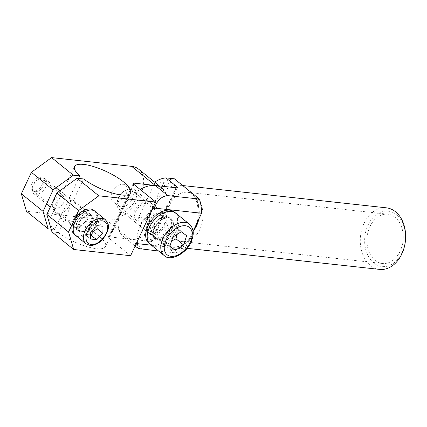 <?xml version="1.0" encoding="UTF-8"?>
<svg xmlns="http://www.w3.org/2000/svg" width="427" height="427" viewBox="0 0 427 427"><rect width="100%" height="100%" fill="white"/><g stroke="black" fill="none" stroke-linecap="round" stroke-linejoin="round"><path stroke-width="0.32" stroke-dasharray="2.13 1.6" d="M396.389 214.685A27.872 20.32 -83.8 0 0 364.69 239.003A27.872 20.32 -83.8 0 0 394.142 262.829A27.872 20.32 -83.8 0 0 396.389 214.685M379.598 269.394A30.968 22.578 96.2 0 1 360.527 236.152A30.968 22.578 96.2 0 1 386.339 207.821M183.546 186.22L179.997 185.238A30.968 22.578 -83.8 0 0 179.81 185.217A30.968 22.578 -83.8 0 0 164.502 190.928L155.439 200.487L154.03 213.286A30.968 22.578 -83.8 0 0 157.141 234.033C158.689 237.722 160.226 240.577 161.764 242.611C165.585 244.917 169.295 246.299 172.882 246.769A30.968 22.578 -83.8 0 0 173.068 246.79A30.968 22.578 -83.8 0 0 188.376 241.079C190.986 238.335 192.604 234.994 193.228 231.055M198.795 219.174L198.854 218.715A30.968 22.578 -83.8 0 0 195.737 197.973L192.625 193.564M395.13 217.37A24.777 18.062 -83.8 0 0 387.769 214.21A24.777 18.062 -83.8 0 0 367.124 236.868A24.777 18.062 -83.8 0 0 382.373 263.464A24.777 18.062 -83.8 0 0 402.01 246.112A24.777 18.062 -83.8 0 0 395.13 217.37M174.814 238.394A24.777 18.062 96.2 0 1 167.928 209.657A24.777 18.062 96.2 0 1 187.565 192.299A24.777 18.062 96.2 0 1 194.925 195.454A24.777 18.062 96.2 0 1 201.811 224.196A24.777 18.062 96.2 0 1 182.174 241.554A24.777 18.062 96.2 0 1 174.814 238.394M140.157 189.444A30.968 19.199 129 0 0 120.179 213.553A30.968 19.199 129 0 0 123.243 236.393A30.968 19.199 129 0 0 130.15 239.147L151.222 241.458L176.367 187.784M137.691 223.049A12.388 7.681 129 0 0 150.053 215.24A12.388 7.681 129 0 0 150.507 202.681A12.388 7.681 129 0 0 147.747 201.576A12.388 7.681 129 0 0 135.391 209.385A12.388 7.681 129 0 0 134.932 221.944A12.388 7.681 129 0 0 137.691 223.049M175.993 187.741L151.441 240.155A3.096 0.897 -154.9 0 1 152.14 241.239A3.096 0.897 -154.9 0 1 151.222 241.458M137.19 241.623A30.968 19.199 -51 0 1 152.071 209.854M151.441 240.155L140.798 231.546L149.231 232.469A37.165 27.093 96.2 0 1 147.101 218.288L149.68 212.785L154.03 213.286M151.35 245.189L184.886 248.856A37.165 27.093 96.2 0 1 174.296 252.747L149.231 232.469M174.296 252.747L158.572 251.028M164.502 190.928A3.096 1.617 -133.1 0 1 161.198 188.19A34.064 24.835 96.2 0 1 178.246 181.934A3.096 2.119 96.9 0 0 179.98 185.238A3.096 2.119 96.9 0 0 179.997 185.238M157.141 234.033A3.096 1.372 154.5 0 0 153.106 235.603A34.064 24.835 96.2 0 1 149.68 212.785L163.776 182.687A37.165 27.093 96.2 0 1 174.371 178.796M195.737 197.973A3.096 1.372 -25.5 0 1 194.872 197.504A3.096 1.372 -25.5 0 1 195.561 195.94A34.064 24.835 96.2 0 1 198.987 218.757L198.854 218.715M193.089 231.343L190.362 237.172L187.458 241.324A3.096 1.617 46.9 0 0 187.464 243.353A34.064 24.835 96.2 0 1 170.421 249.614A3.096 2.119 -83.1 0 1 172.882 246.769M188.376 241.079A3.096 1.617 46.9 0 0 187.458 241.319C182.836 245.493 178.043 247.313 173.068 246.79L187.111 248.327M190.362 237.172L184.886 248.856M166.642 216.863A12.388 7.681 -51 0 1 169.407 217.967A12.388 7.681 -51 0 1 167.587 232.421A12.388 7.681 -51 0 1 153.827 237.231A12.388 7.681 -51 0 1 154.28 224.671A12.388 7.681 -51 0 1 166.642 216.863M147.101 218.288L138.674 217.37A37.165 27.093 -83.8 0 0 140.798 231.546M155.348 181.763L163.776 182.687M138.674 217.37L155.033 182.436M55.467 204.085A10.221 6.336 129 0 0 55.996 212.79A10.221 6.336 129 0 0 67.349 208.83A10.221 6.336 129 0 0 68.848 196.9A10.221 6.336 129 0 0 55.467 204.085M77.196 221.661A10.221 6.336 -51 0 1 90.577 214.477A10.221 6.336 -51 0 1 91.1 223.182A10.221 6.336 -51 0 1 77.719 230.367A10.221 6.336 -51 0 1 77.196 221.661M53.46 201.224A7.611 4.718 -51 0 1 63.431 195.87A7.611 4.718 -51 0 1 62.315 204.757A7.611 4.718 -51 0 1 53.855 207.709A7.611 4.718 -51 0 1 53.46 201.224M31.737 183.647A7.611 4.718 129 0 0 32.126 190.132A7.611 4.718 129 0 0 40.586 187.181A7.611 4.718 129 0 0 41.702 178.294A7.611 4.718 129 0 0 31.737 183.647M112.104 192.444A10.291 6.378 129 0 0 112.632 201.213A10.291 6.378 129 0 0 124.065 197.221A10.291 6.378 129 0 0 125.575 185.206A10.291 6.378 129 0 0 112.104 192.444M135.717 211.546A10.291 6.378 -51 0 1 149.194 204.309A10.291 6.378 -51 0 1 149.728 213.078A10.291 6.378 -51 0 1 136.25 220.316A10.291 6.378 -51 0 1 135.717 211.546M51.955 231.914L58.387 232.614A30.968 8.994 25.1 0 0 87.113 246.699A30.968 8.994 25.1 0 0 105.512 246.518A30.968 8.994 25.1 0 0 81.279 225.237A30.968 8.994 25.1 0 0 49.42 220.247A30.968 8.994 25.1 0 0 54.608 229.561L51.16 229.182M159.335 185.921L162.201 188.232A30.968 19.199 -51 0 1 161.048 219.633A30.968 19.199 -51 0 1 130.15 239.147L106.531 220.044L26.453 211.28M142.682 249.288L130.15 239.147L109.077 236.841L133.726 184.224M133.998 184.469L108.858 238.138A3.096 0.897 -154.9 0 1 108.159 237.054A3.096 0.897 -154.9 0 1 109.077 236.841M108.858 238.138L130.587 255.714M54.608 229.561L78.573 178.401M106.531 220.044A30.968 19.199 129 0 0 137.435 200.53A30.968 19.199 129 0 0 138.583 169.129M58.387 232.614L83.527 178.945M80.127 231.007A9.912 6.143 129 0 0 90.012 224.762A9.912 6.143 129 0 0 90.38 214.717A9.912 6.143 129 0 0 79.374 218.56A9.912 6.143 129 0 0 77.917 230.126A9.912 6.143 129 0 0 80.127 231.007M81.45 232.08A9.912 6.143 -51 0 1 79.241 231.194A9.912 6.143 -51 0 1 80.692 219.627A9.912 6.143 -51 0 1 91.704 215.784A9.912 6.143 -51 0 1 91.335 225.835A9.912 6.143 -51 0 1 81.45 232.08M74.41 234.46A15.484 9.597 129 0 0 77.863 235.837A15.484 9.597 129 0 0 93.31 226.08A15.484 9.597 129 0 0 93.887 210.383M79.187 236.91A15.484 9.597 129 0 0 94.634 227.153A15.484 9.597 129 0 0 95.21 211.45A15.484 9.597 129 0 1 94.634 227.153A15.484 9.597 129 0 1 79.187 236.91A15.484 9.597 129 0 1 75.734 235.528M154.275 227.853A13.007 8.065 -51 0 1 171.307 218.704A13.007 8.065 -51 0 1 169.396 233.889A13.007 8.065 -51 0 1 154.948 238.933A13.007 8.065 -51 0 1 154.275 227.853M152.765 226.625A13.007 8.065 129 0 0 153.432 237.711A13.007 8.065 129 0 0 167.886 232.667A13.007 8.065 129 0 0 169.797 217.482A13.007 8.065 129 0 0 152.765 226.625M175.785 213.169A20.128 12.479 -51 0 1 172.828 236.665A20.128 12.479 -51 0 1 150.464 244.468A20.128 12.479 129 0 0 150.758 244.692A20.128 12.479 129 0 0 173.015 236.435A20.128 12.479 129 0 0 175.785 213.169M174.275 211.947A20.128 12.479 -51 0 1 171.318 235.442A20.128 12.479 -51 0 1 148.954 243.246M83.825 213.105A7.574 4.697 -51 0 1 83.676 223.444A7.574 4.697 -51 0 1 74.746 222.462A7.574 4.697 -51 0 1 83.825 213.105M83.916 211.13A9.293 5.759 -51 0 1 85.987 211.957A9.293 5.759 -51 0 1 85.64 221.378A9.293 5.759 -51 0 1 76.374 227.233A9.293 5.759 -51 0 1 74.298 226.406A9.293 5.759 -51 0 1 74.645 216.985A9.293 5.759 -51 0 1 83.916 211.13M84.519 211.621A9.293 5.759 129 0 0 75.248 217.471A9.293 5.759 129 0 0 74.906 226.892A9.293 5.759 129 0 0 76.977 227.719A9.293 5.759 129 0 0 86.249 221.869A9.293 5.759 129 0 0 86.59 212.449A9.293 5.759 129 0 0 84.519 211.621M81.701 231.541A9.293 5.759 129 0 0 90.967 225.686A9.293 5.759 129 0 0 91.314 216.27A9.293 5.759 129 0 0 80.991 219.868A9.293 5.759 129 0 0 79.63 230.713A9.293 5.759 129 0 0 81.701 231.541M96.902 225.616L91.239 221.031C88.608 222.702 86.548 224.826 85.053 227.41L84.952 234.45L90.62 239.035M85.053 227.41L90.721 231.994M96.865 225.659L97.329 221.698C94.725 221.015 92.696 220.796 91.239 221.031M97.329 221.698L102.992 226.283M84.952 234.45C86.414 234.215 88.442 234.434 91.042 235.117M35.628 194.269A9.293 5.759 129 0 0 44.894 188.414A9.293 5.759 129 0 0 45.241 178.998A9.293 5.759 129 0 0 39.444 178.929A9.293 5.759 129 0 0 32.276 187.784A9.293 5.759 129 0 0 33.552 193.442A9.293 5.759 129 0 0 35.628 194.269M35.238 191.686A7.392 4.58 129 0 0 43.88 184.128A7.392 4.58 129 0 0 38.275 179.484A7.392 4.58 129 0 0 32.575 186.53A7.392 4.58 129 0 0 35.238 191.686M163.386 216.131A10.029 6.218 -51 0 1 158.486 231.183A10.029 6.218 -51 0 1 149.797 224.81A10.029 6.218 -51 0 1 163.386 216.131M164 213.601A12.388 7.681 -51 0 1 164.181 213.74A12.388 7.681 -51 0 1 162.479 228.055A12.388 7.681 -51 0 1 148.783 233.142A12.388 7.681 -51 0 1 148.601 233.003A12.388 7.681 -51 0 1 150.304 218.683A12.388 7.681 -51 0 1 164 213.601M164.833 214.274A12.388 7.681 129 0 0 151.137 219.355A12.388 7.681 129 0 0 149.429 233.676A12.388 7.681 129 0 0 149.61 233.815A12.388 7.681 129 0 0 163.306 228.728A12.388 7.681 129 0 0 165.014 214.413A12.388 7.681 129 0 0 164.833 214.274M155.513 238.586A12.388 7.681 129 0 0 169.209 233.505A12.388 7.681 129 0 0 170.917 219.19A12.388 7.681 129 0 0 157.157 223.988A12.388 7.681 129 0 0 155.337 238.447A12.388 7.681 129 0 0 155.513 238.586M181.261 231.749L173.704 225.637C170.224 226.87 167.427 228.658 165.313 230.996C163.626 233.542 162.618 236.643 162.287 240.289L169.845 246.406M165.313 230.996L172.871 237.113M176.826 234.583L179.078 229.577L173.704 225.637M179.078 229.577L186.636 235.688M162.287 240.289L169.951 246.08M167.662 244.228L171.611 240.972M119.176 209.193A12.388 7.681 129 0 0 132.872 204.111A12.388 7.681 129 0 0 134.58 189.791A12.388 7.681 129 0 0 126.846 189.705A12.388 7.681 129 0 0 117.297 201.512A12.388 7.681 129 0 0 119 209.054A12.388 7.681 129 0 0 119.176 209.193M119.186 206.15A10.013 6.208 129 0 0 132.493 198.203A10.013 6.208 129 0 0 125.389 190.394A10.013 6.208 129 0 0 117.665 199.943A10.013 6.208 129 0 0 119.186 206.15M85.934 243.785A15.484 9.597 129 0 0 89.387 245.162A15.484 9.597 129 0 0 104.839 235.4A15.484 9.597 129 0 0 105.41 219.702M164.363 255.698A20.128 12.479 129 0 0 186.61 247.446A20.128 12.479 129 0 0 189.396 224.18M184.544 187.026C184.747 186.711 183.226 186.113 179.98 185.238L182.697 185.531M387.769 214.21L187.565 192.299M382.378 263.47L182.174 241.554M152.14 241.239L177.28 187.57M135.135 246.005L123.243 236.393M196.089 224.938L198.016 218.635C198.843 210.826 197.797 203.786 194.872 197.504L192.924 194.477L189.268 190.848M169.407 217.967L150.512 202.681M153.821 237.225L134.932 221.944M55.996 212.79L77.719 230.367M68.848 196.9L90.577 214.477M63.431 195.87L41.702 178.294M53.855 207.709L32.126 190.132M112.632 201.208L136.25 220.316M125.581 185.206L149.194 204.309M108.159 237.054L133.304 183.386M105.512 246.518L130.651 192.849M49.42 220.247L74.56 166.573M91.704 215.784L90.38 214.717M79.241 231.194L77.917 230.126M153.432 237.711L154.948 238.933M169.797 217.482L171.307 218.704M74.906 226.892L79.63 230.713M86.59 212.449L91.314 216.27M32.575 186.53L32.276 187.784M38.275 179.484L39.444 178.929M33.552 193.442L46.548 203.957M50.327 207.015L74.298 226.406M45.241 178.998L56.07 187.757M59.849 190.816L85.987 211.957M149.429 233.676L155.337 238.447M165.014 214.413L170.917 219.19M117.665 199.943L117.297 201.512M125.389 190.394L126.846 189.705M119 209.054L148.601 233.003M134.58 189.791L164.181 213.74"/><path stroke-width="0.64" d="M182.697 185.531L386.339 207.821A30.968 22.578 96.2 0 1 395.541 211.771A30.968 22.578 96.2 0 1 404.139 247.697A30.968 22.578 96.2 0 1 379.598 269.394L187.111 248.327M192.625 193.564L183.546 186.22M193.116 231.573L193.228 231.055C196.169 227.383 198.043 223.268 198.854 218.715M199.436 199.073A37.165 27.093 96.2 0 1 201.565 213.254L154.184 208.066C157.515 200.114 162.063 195.966 167.827 195.614L199.436 199.073L174.371 178.796L165.943 177.878L176.586 186.487A3.096 0.897 25.1 0 1 177.28 187.57A3.096 0.897 25.1 0 1 176.367 187.784L155.295 185.478A30.968 19.199 129 0 0 140.157 189.444M158.572 251.028L138.722 248.567L137.595 247.996L136.939 246.875L137.505 243.673A30.968 19.199 -51 0 1 137.19 241.623M152.071 209.854A30.968 19.199 -51 0 1 154.184 208.066M201.565 213.254L193.089 231.343M137.505 243.673L151.35 245.189M165.943 177.878A37.165 27.093 -83.8 0 0 155.348 181.763L155.033 182.436M78.637 210.532L98.829 195.817L77.1 178.24L56.914 192.956L78.637 210.532L68.582 232.005L46.858 214.429L51.955 231.914L73.684 249.491L68.582 232.005M73.684 249.491L130.587 255.714L155.727 202.046L98.829 195.817M155.727 202.046L133.998 184.469A3.096 0.897 25.1 0 1 133.304 183.386A3.096 0.897 25.1 0 1 134.217 183.167L155.295 185.478A30.968 19.199 -51 0 1 162.201 188.232M51.592 157.606L31.406 172.327L53.135 189.903L73.321 175.182L51.592 157.606L131.676 166.37L167.827 195.614M73.321 175.182L79.748 175.887A30.968 8.994 -154.9 0 1 74.56 166.573A30.968 8.994 -154.9 0 1 106.424 171.563A30.968 8.994 -154.9 0 1 130.651 192.849A30.968 8.994 -154.9 0 1 112.258 193.025A30.968 8.994 -154.9 0 1 83.527 178.945L77.1 178.24M51.16 229.182L48.182 228.856L43.079 211.37L53.135 189.903M43.079 211.37L21.35 193.794L26.453 211.28L48.182 228.856M78.573 178.401L79.748 175.887M159.335 185.921L138.583 169.129A30.968 19.199 129 0 0 131.676 166.37M56.914 192.956L46.858 214.429M21.35 193.794L31.406 172.327M105.41 219.702A15.484 9.597 129 0 0 88.208 225.712A15.484 9.597 129 0 0 85.934 243.785L89.942 245.397C94.431 245.653 98.717 243.603 102.8 239.259C107.743 232.587 109.461 227.399 107.956 223.7L105.41 219.708L95.21 211.45A15.484 9.597 129 0 0 78.008 217.455A15.484 9.597 129 0 0 75.734 235.528A15.484 9.597 129 0 1 78.008 217.455A15.484 9.597 129 0 1 95.21 211.45L93.887 210.383A15.484 9.597 129 0 0 76.684 216.382A15.484 9.597 129 0 0 74.41 234.46L75.734 235.528A15.484 9.597 129 0 0 79.187 236.91M149.429 227.319A20.128 12.479 -51 0 1 175.785 213.169A20.128 12.479 129 0 0 153.426 220.972A20.128 12.479 129 0 0 150.464 244.468A20.128 12.479 -51 0 1 149.429 227.319M189.391 224.175C194.707 229.518 193.586 234.813 191.622 240.721C187.389 253.36 170.309 261.847 164.416 255.741L148.954 243.246A20.128 12.479 -51 0 1 147.918 226.096A20.128 12.479 -51 0 1 174.275 211.947L189.391 224.175A20.128 12.479 129 0 0 167.032 231.968A20.128 12.479 129 0 0 164.069 255.474A20.128 12.479 129 0 0 164.363 255.698M90.62 239.035L90.721 231.994L96.902 225.616L102.992 226.283L102.891 233.329L96.71 239.702L90.62 239.035M90.679 235.026L96.71 239.702M91.042 235.117C92.536 232.534 94.597 230.409 97.223 228.744L102.891 233.329M97.223 228.744L96.865 225.659M169.845 246.406L172.871 237.113L181.261 231.749L186.636 235.688L183.61 244.981L175.219 250.339L169.845 246.406M169.951 246.08L175.219 250.339M171.611 240.972L176.052 238.869L183.61 244.981M176.052 238.869L176.826 234.583M176.586 186.487L175.993 187.741M133.726 184.224L134.217 183.167M91.277 244.468A13.627 8.449 129 0 0 107.604 227.634A13.627 8.449 129 0 0 91.543 225.878A13.627 8.449 129 0 0 91.277 244.468M167.395 254.967A17.651 10.942 129 0 0 191.312 239.691A17.651 10.942 129 0 0 176.015 228.477A17.651 10.942 129 0 0 167.395 254.967M137.595 247.996L135.135 246.005M75.734 235.528L85.934 243.785M46.548 203.957L50.327 207.015M56.07 187.757L59.849 190.816"/></g></svg>
